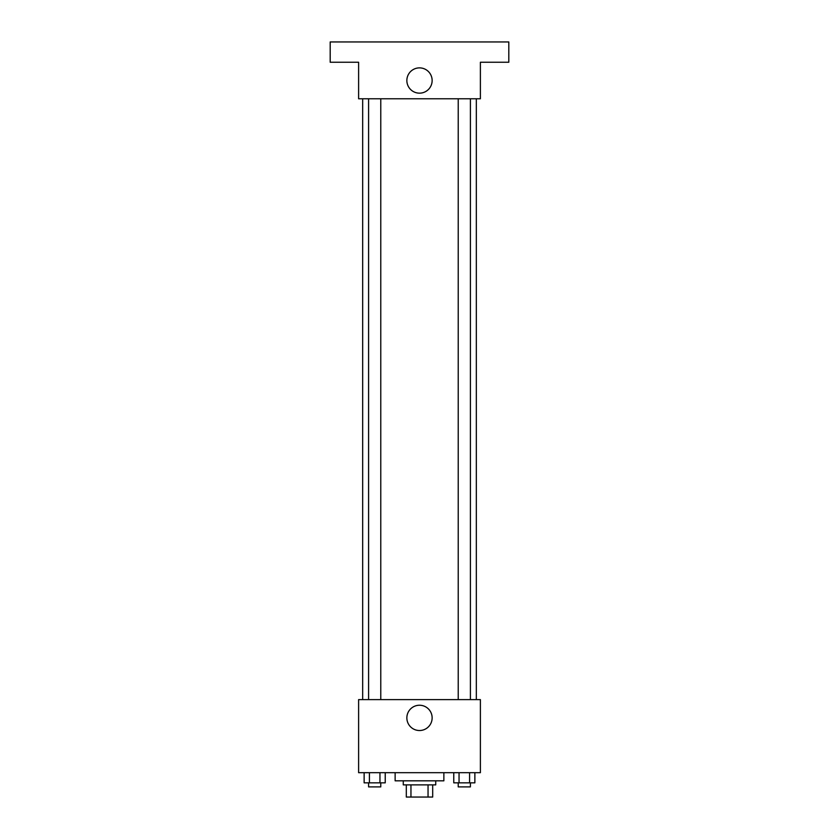 <?xml version="1.0" encoding="UTF-8"?>
<svg xmlns="http://www.w3.org/2000/svg" width="839" height="839" viewBox="0 0 839 839"><rect width="100%" height="100%" fill="white"/><g stroke="black" fill="none" stroke-linecap="round" stroke-linejoin="round"><path stroke-width="1.26" d="M428.047 784.874L428.047 797.05L406.307 797.05L406.307 784.874M428.047 797.05L432.693 797.05L432.693 784.874L432.693 797.05M435.735 780.815L435.735 784.874L403.265 784.874L403.265 780.815M410.953 784.874L410.953 797.05M395.138 772.688L395.138 780.815L443.862 780.815L443.862 772.688M480.39 772.688L358.61 772.688L358.61 699.621L480.39 699.621L480.39 772.688M432.137 717.89A12.637 12.637 0 0 1 413.176 728.829A12.637 12.637 0 0 1 413.176 706.941A12.637 12.637 0 0 1 432.137 717.89M476.332 98.782L476.332 699.621M458.23 699.621L458.23 98.782M380.77 98.782L380.77 699.621M480.39 98.782L358.61 98.782L358.61 62.243L330.188 62.243L330.188 41.95L508.812 41.95L508.812 62.243L480.39 62.243L480.39 98.782M432.137 80.513A12.637 12.637 0 0 1 413.176 91.461A12.637 12.637 0 0 1 413.176 69.574A12.637 12.637 0 0 1 432.137 80.513M474.864 772.688L474.864 782.839L453.773 782.839L453.773 772.688M469.588 772.688L469.588 782.839M459.048 772.688L459.048 782.839M470.406 782.839L470.406 786.898L458.23 786.898L458.23 782.839M385.227 772.688L385.227 782.839L364.136 782.839L364.136 772.688M379.952 772.688L379.952 782.839M369.412 772.688L369.412 782.839M380.77 782.839L380.77 786.898L368.594 786.898L368.594 782.839M362.668 98.782L362.668 699.621M470.406 699.621L470.406 98.782M368.594 98.782L368.594 699.621"/></g></svg>
